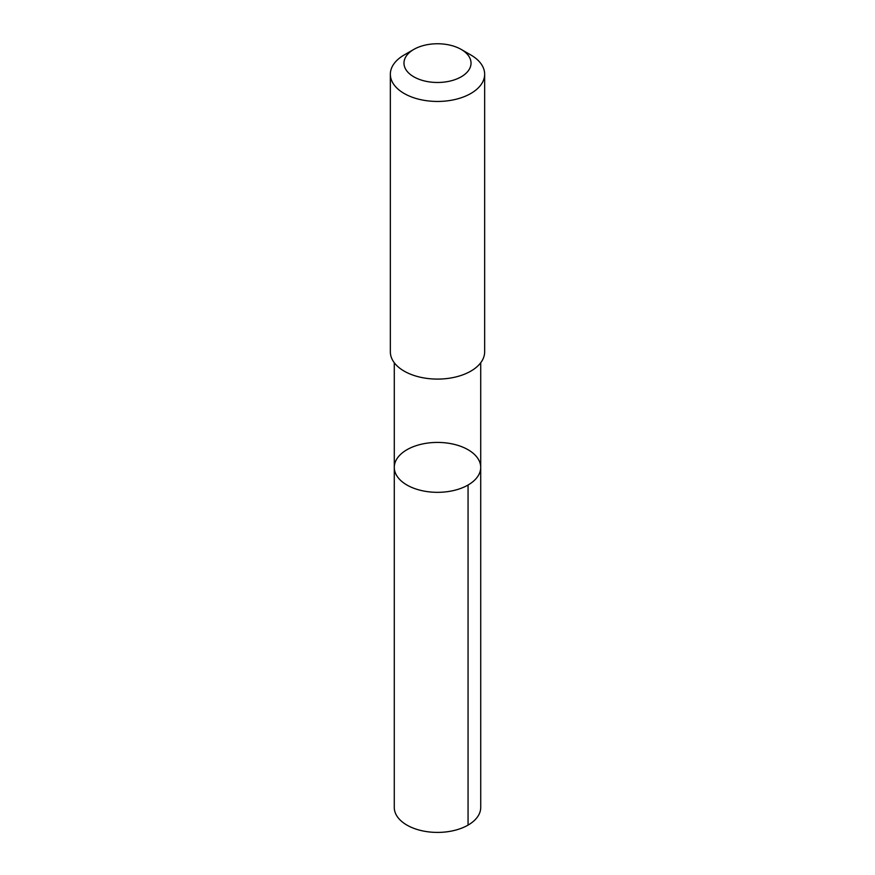 <?xml version="1.0" encoding="UTF-8"?>
<svg xmlns="http://www.w3.org/2000/svg" width="875" height="875" viewBox="0 0 875 875"><rect width="100%" height="100%" fill="white"/><g stroke="black" fill="none" stroke-linecap="round" stroke-linejoin="round"><path stroke-width="1.31" d="M472.861 453.031A43.214 24.948 180 0 1 480.714 467.37A43.214 24.948 180 0 1 437.5 492.33A43.214 24.948 180 0 1 394.286 467.37A43.214 24.948 180 0 1 424.473 443.581A43.214 24.948 180 0 1 472.861 453.031M394.275 807.461A43.225 24.959 0 0 0 402.128 821.8A43.225 24.959 0 0 0 450.527 831.25A43.225 24.959 0 0 0 480.725 807.461L480.714 467.37A43.214 24.948 180 0 1 437.5 492.33A43.214 24.948 180 0 1 394.286 467.37L394.275 807.461M413.787 49.427L404.152 54.983A47.152 27.223 0 0 0 390.348 74.233L390.348 351.87A47.152 27.223 0 0 0 398.923 367.522A47.152 27.223 0 0 0 451.719 377.825A47.152 27.223 0 0 0 484.652 351.87L484.652 74.233A47.152 27.223 0 0 0 470.848 54.983L461.213 49.427A33.545 19.37 0 0 0 413.787 49.427A33.545 19.37 0 0 0 410.058 74.244A33.545 19.37 0 0 0 459.08 77.941A33.545 19.37 0 0 0 461.213 49.427M390.348 74.233A47.152 27.223 0 0 0 398.923 89.884A47.152 27.223 0 0 0 451.719 100.188A47.152 27.223 0 0 0 484.652 74.233M468.059 485.023L468.059 825.103M394.286 362.764L394.286 467.37M480.714 362.764L480.714 467.37"/></g></svg>

